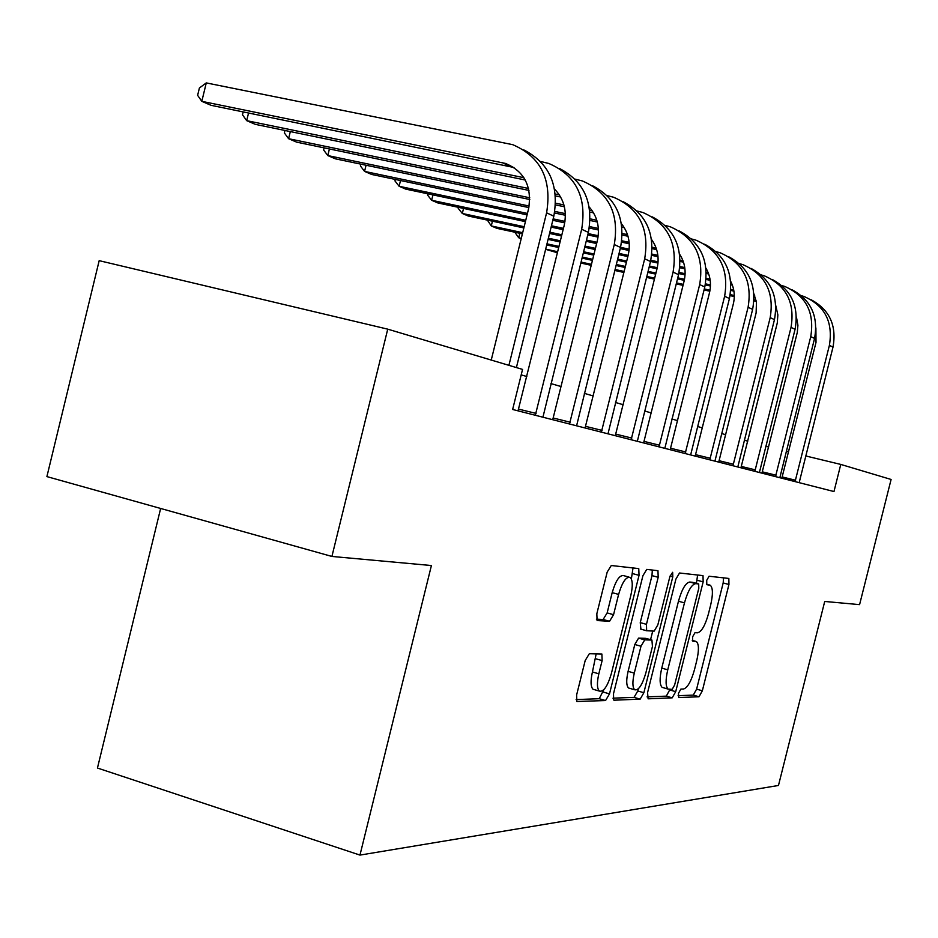 <?xml version="1.0" encoding="UTF-8"?>
<svg xmlns="http://www.w3.org/2000/svg" width="938" height="938" viewBox="0 0 938 938"><rect width="100%" height="100%" fill="white"/><g stroke="black" fill="none" stroke-linecap="round" stroke-linejoin="round"><path stroke-width="1.41" d="M678.444 693.381L678.76 697.579L699.009 696.758L702.351 690.778L728.943 584.491L728.849 578.453L709.093 576.237L706.701 580.352L706.795 584.691L710.312 585.253C712.95 587.809 713.079 594.329 710.711 604.811L708.46 613.827C705.2 625.447 701.577 631.766 697.602 632.798L694.976 632.704L692.572 636.902L692.643 641.123L696.453 641.58C698.951 644.136 699.056 650.491 696.746 660.633L694.495 669.638C691.236 681.269 687.589 687.73 683.544 689.008L680.882 689.09L678.444 693.381M589.322 653.727L585.195 660.528L576.624 694.964L576.835 701.495L605.549 700.545L609.501 693.874L639.036 575.334L638.766 568.604L611.271 565.508L607.191 572.086L596.826 613.769L597.107 620.557L609.548 621.284L613.558 614.695L618.611 594.399C622.199 582.24 626.021 576.565 630.101 577.374C632.704 579.907 632.951 585.898 630.84 595.36L611.33 673.683C607.566 686.335 603.58 692.138 599.359 691.083C596.99 688.539 596.814 682.782 598.831 673.812L602.126 660.587L601.891 654.02L589.322 653.727M387.734 329.156L522.548 369.408L512.64 409.472L833.976 491.547L840.776 464.427L891.1 479.459L859.583 604.635L824.725 601.457L778.47 785.469L359.969 855.093L431.41 565.532L331.911 556.445L387.734 329.156L99.182 260.658L46.9 476.598L331.911 556.445M647.572 692.607L648.111 698.822L672.206 697.837L675.712 691.669L703.16 581.865L703.008 575.627L679.522 573.001L675.911 579.086L647.572 692.607M612.995 698.177L634.053 697.368L640.162 699.138L614.144 700.194M652.32 570.011L651.98 575.615L658.195 577.28L657.96 570.703L646.739 569.401L642.917 575.721L613.499 693.733L613.663 700.041M658.195 577.28L646.458 624.333L646.645 630.735L654.149 631.133L657.843 624.86L669.908 576.518L672.652 572.286L672.792 576.823L643.867 692.725L640.162 699.138M160.644 508.466L97.446 768.034L359.969 855.093M747.762 441.188L744.315 440.18M725.731 434.74L721.615 433.532M702.398 427.904L697.52 426.485M677.623 420.658L671.913 418.981M651.289 412.954L644.629 410.996M623.231 404.735L615.504 402.472M593.262 395.965L584.351 393.362M561.205 386.585L550.946 383.583M526.816 376.525L521.188 374.872M840.776 464.427L805.707 455.95M788.6 451.811L786.29 451.248M768.656 446.98L765.783 446.289M678.092 695.691L693.276 695.105L696.617 689.149L723.175 582.955L723.585 577.831M696.453 583.354L697.602 574.982M647.068 696.875L666.297 696.137L669.955 689.43M672.159 689.36L674.621 685.033L698.787 588.325L698.693 583.964L695.703 583.635C691.623 584.444 687.882 590.858 684.47 602.864L667.75 669.826C665.452 680.003 665.546 686.417 668.055 689.078L672.159 689.36M692.69 582.346L698.517 583.905M663.412 687.742L662.111 687.366C659.578 684.705 659.461 678.291 661.759 668.126L678.467 601.235C681.867 589.24 685.619 582.838 689.723 582.029L692.561 582.31M651.98 575.615L640.255 622.621L640.9 629.152M652.719 631.086L650.573 639.681M638.309 688.832L637.781 690.978L643.867 692.725M634.287 673.109C632.318 681.844 632.447 687.402 634.674 689.77C638.567 690.638 642.284 685.045 645.836 672.992L652.449 646.47L651.922 640.056L644.758 639.857L640.994 646.235L634.287 673.109L628.108 671.338C626.138 680.073 626.279 685.619 628.53 688L629.797 688.363M646.094 638.426L651.922 640.056M628.108 671.338L634.803 644.5L638.579 638.133L645.79 638.344M634.053 697.368L637.781 690.978M594.493 689.676L593.004 689.242C590.612 686.686 590.424 680.941 592.441 671.971L596.181 653.809M628.906 577.058L623.723 575.662C619.619 574.842 615.774 580.505 612.186 592.652L618.611 594.399M596.404 619.162L603.122 619.49L607.144 612.913L612.186 592.652M631.356 579.004L633.033 567.9M576.131 699.584L599.241 698.704L603.767 689.77M799.176 482.66L833.003 347.083L829.391 345.383L795.072 481.604M781.823 478.228L816.013 342.405L815.896 327.901M756.063 300.254L754.035 299.808M734.29 295.505L730.256 294.626M710.019 290.205L704.297 288.963M683.286 284.378L676.497 282.901M654.689 278.14L646.821 276.429M624.157 271.481L615.07 269.499M591.491 264.352L581.032 262.077M756.274 301.344L753.976 300.84M734.29 296.549L730.069 295.622M709.832 291.214L704.051 289.948M683.04 285.363L676.251 283.874M654.443 279.114L646.575 277.402M623.911 272.454L614.836 270.472M591.245 265.325L580.798 263.039M801.462 295.716L803.913 296.455C824.772 305.554 833.272 321.863 829.391 345.383M811.311 299.843C829.614 309.833 836.837 325.58 833.003 347.083M782.292 476.973L795.588 480.244M779.83 477.712L814.559 338.43L810.749 336.636L775.503 476.61M761.937 473.139L797.3 332.415L797.921 325.252L796.444 317.103M733.715 289.983L730.866 289.361M710.465 284.929L705.47 283.839M684.494 279.29L677.752 277.824M655.943 273.087L648.076 271.375M625.4 266.451L616.325 264.481M592.722 259.345L582.275 257.082M557.676 251.736L545.682 249.133M545.635 249.32L557.43 252.756M754.691 295.646L754.046 295.505M733.915 291.132L730.784 290.452M710.441 286.02L705.27 284.906M684.283 280.333L677.494 278.867M655.685 274.119L647.818 272.407M625.154 267.482L616.067 265.501M592.476 260.377L582.017 258.102M781.893 285.598L784.672 286.418C806.035 295.74 814.723 312.471 810.749 336.636M792.293 289.924C811.077 300.148 818.499 316.317 814.559 338.43M762.43 471.861L776.031 475.203M759.417 472.494L795.072 329.297L791.039 327.397L754.844 471.333M740.938 467.781L777.285 322.965L777.86 314.875L775.832 305.8M731.863 283.839L730.89 283.628M709.996 279.102L706.208 278.293M685.115 273.72L679.053 272.419M657.268 267.705L649.413 266.005M626.736 261.092L617.65 259.134M594.047 254.022L583.588 251.771M558.989 246.448L546.983 243.845M521.294 238.287L518.691 237.724L521.176 238.803M732.367 285.129L730.937 284.812M710.183 280.321L706.103 279.442M685.057 274.881L678.819 273.533M657.01 268.807L649.131 267.107M626.455 262.194L617.368 260.225M593.777 255.124L583.319 252.861M558.72 247.526L546.713 244.935M519.793 233.281L518.691 237.724L514.798 232.202M761.199 274.916L764.341 275.831C786.232 285.363 795.131 302.552 791.039 327.397M772.22 279.454C791.496 289.912 799.117 306.515 795.072 329.297M741.442 466.456L755.383 469.891M737.807 466.983L774.46 319.624L770.192 317.63L732.965 465.74M718.719 462.106L756.11 312.964L756.45 302.446L753.964 293.934M708.178 272.618L706.326 272.231M684.763 267.588L679.933 266.544M658.077 261.843L650.82 260.272M628.143 255.394L619.057 253.436M595.454 248.359L584.995 246.108M560.385 240.808L548.378 238.217M522.677 232.694L491.278 225.929L496.882 228.344L522.396 233.843M708.682 273.978L706.361 273.486M684.928 268.866L679.804 267.764M657.995 263.062L650.538 261.456M627.85 256.566L618.763 254.608M595.161 249.52L584.702 247.269M560.103 241.969L548.085 239.378M492.438 221.204L491.278 225.929L487.397 220.125M739.296 263.613L742.849 264.622C765.291 274.388 774.401 292.058 770.192 317.63M750.986 268.374C770.802 279.078 778.622 296.162 774.46 319.624M719.235 460.746L733.539 464.263M714.932 461.133L752.616 309.388L748.09 307.265L709.796 459.819M695.175 456.091L733.305 304.018C735.193 296.021 734.325 288.494 730.737 281.447M682.981 260.729L680.156 260.119M657.866 255.347L651.863 254.057M629.187 249.203L620.569 247.362M596.955 242.297L586.485 240.058M561.874 234.781L549.856 232.214M524.154 226.703L462.305 213.465L468.226 216.01L523.85 227.934M683.497 262.171L680.167 261.456M658.007 256.707L651.699 255.347M629.046 250.493L620.253 248.605M596.638 243.54L586.18 241.301M561.569 236.024L549.551 233.445M463.548 208.424L462.305 213.465L458.201 208.33L458.448 207.345M716.069 251.63L720.067 252.744C743.084 262.757 752.428 280.931 748.09 307.265M728.486 256.637C748.864 267.6 756.907 285.187 752.616 309.388M695.715 454.696L710.383 458.295M690.649 454.93L729.436 298.53L724.628 296.267L685.186 453.546M670.178 449.712L709.445 292.949C711.508 284.062 710.371 275.842 706.021 268.268M656.143 248.089L652.203 247.245M629.128 242.332L621.8 240.773M598.221 235.743L588.091 233.585M563.468 228.344L551.45 225.788M525.737 220.301L431.632 200.263L437.905 202.96L525.409 221.626M656.647 249.614L652.203 248.664M629.246 243.763L621.601 242.133M598.045 237.115L587.763 234.922M563.14 229.669L551.122 227.102M432.957 194.893L431.632 200.263L427.505 195.01L427.798 193.803M691.388 238.92L695.902 240.151C719.528 250.411 729.096 269.124 724.628 296.267M704.614 244.185C725.59 255.417 733.856 273.533 729.436 298.53M670.752 448.27L685.807 451.975M664.831 448.341L704.79 286.969L699.678 284.577L659.027 446.863M643.609 442.924L684.083 281.177C686.323 271.352 684.869 262.394 679.687 254.327M627.487 234.629L622.281 233.527M598.362 228.462L589.533 226.586M564.969 221.391L553.15 218.882M527.437 213.442L399.107 186.263L405.767 189.124L527.086 214.849M652.954 241.547L651.816 241.301M627.979 236.247L622.257 235.028M598.444 229.986L589.299 228.04M564.735 222.834L552.799 220.301M400.514 180.518L399.107 186.263L394.957 180.905L395.32 179.428M665.124 225.401L670.189 226.75C694.46 237.291 704.286 256.566 699.678 284.577M679.241 230.947C700.838 242.461 709.363 261.139 704.79 286.969M644.207 441.435L659.66 445.245M637.336 441.317L678.537 274.67L673.085 272.102L631.145 439.734M615.293 435.689L657.046 268.631C659.484 257.798 657.667 248.101 651.582 239.542M623.02 225.777L621.765 225.519M596.814 220.266L590.19 218.871M565.333 213.641L554.815 211.425M529.149 206.032L364.565 171.396L371.647 174.445L528.856 207.568M624.262 227.676L621.964 227.184M597.295 221.989L590.131 220.477M565.38 215.259L554.534 212.973M366.066 165.24L364.565 171.396L360.391 165.909L360.825 164.15M637.113 210.991L642.811 212.48C667.762 223.303 677.846 243.177 673.085 272.102M652.215 216.854C674.481 228.661 683.251 247.925 678.537 274.67M615.914 434.153L631.813 438.069M607.988 433.825L650.515 261.526L644.687 258.794L601.364 432.137M585.078 427.963L628.179 255.242C630.817 243.305 628.601 232.835 621.507 223.819M592.277 210.851L589.756 210.323M563.914 204.918L555.659 203.194M529.782 197.789L327.796 155.567L335.335 158.815L529.782 199.513M593.555 212.856L589.943 212.105M564.383 206.759L555.577 204.906M329.414 148.966L327.796 155.567L323.61 149.963L324.114 147.864M607.156 195.608L613.593 197.25C639.247 208.365 649.612 228.872 644.687 258.794M623.36 201.811C646.341 213.923 655.392 233.82 650.515 261.526M585.722 426.391L602.067 430.401M576.589 425.805L620.534 247.468L614.284 244.548L569.507 423.988M552.728 419.708L597.295 240.914C600.144 227.793 597.459 216.502 589.263 207.064M559.329 194.858L555.343 194.025M528.516 188.468L288.587 138.695L296.643 142.154L528.973 190.426M560.631 197.003L555.519 195.948M290.323 131.578L288.587 138.695L284.39 132.962L284.988 130.488M575.064 179.135L582.322 180.94C608.727 192.372 619.385 213.571 614.284 244.548M592.499 185.712C616.231 198.141 625.576 218.73 620.534 247.468M553.408 418.067L570.234 422.206M542.926 417.199L588.384 232.401L581.677 229.259L535.317 415.264M518.034 410.844L564.16 225.53C567.22 211.12 564.031 198.997 554.604 189.159M523.896 177.692L246.682 120.65L255.3 124.355L525.233 180.002M248.558 112.982L246.682 120.65L242.485 114.788L243.2 111.88M540.581 161.465L548.789 163.47C575.991 175.23 586.954 197.156 581.677 229.259M559.4 168.453C583.952 181.222 593.613 202.538 588.384 232.401M518.749 409.156L536.09 413.412M523.826 149.916C549.246 163.024 559.236 185.126 553.819 216.197L516.404 367.567M491.242 360.051L528.528 208.998C532.186 186.568 524.518 171.384 505.512 163.447L201.811 101.339L206.278 82.907L512.734 144.675C540.792 156.787 552.072 179.498 546.596 212.809L508.912 365.339M514.024 167.515L211.038 105.314L201.811 101.339L197.625 95.336L199.407 87.984L206.278 82.907M692.267 640.373L695.492 641.264M706.466 584.175L709.55 584.995M723.175 582.955L728.943 584.491M696.617 689.149L702.351 690.778M693.276 695.105L699.009 696.758M697.227 580.282L703.16 581.865M669.814 689.981L675.712 691.669M666.297 696.137L672.206 697.837M689.723 582.029L695.703 583.635M678.467 601.235L684.47 602.864M661.759 668.126L667.75 669.826M640.255 622.621L646.458 624.333M640.818 629.14L646.704 630.782M670.025 576.073L672.792 576.823M638.579 638.133L644.758 639.857M634.803 644.5L640.994 646.235M595.724 658.769L602.126 660.587M592.441 671.971L598.831 673.812M607.144 612.913L613.558 614.695M603.122 619.49L609.548 621.284M632.704 573.634L639.036 575.334M603.204 692.045L609.501 693.874M599.241 698.704L605.549 700.545M553.819 216.197L546.596 212.809M509.791 166.354L502.299 162.614M662.111 687.366L668.055 689.078M640.455 629.023L646.645 630.735M628.53 688L634.674 689.77M593.004 689.242L599.359 691.083M512.98 167.175L505.512 163.447"/></g></svg>
